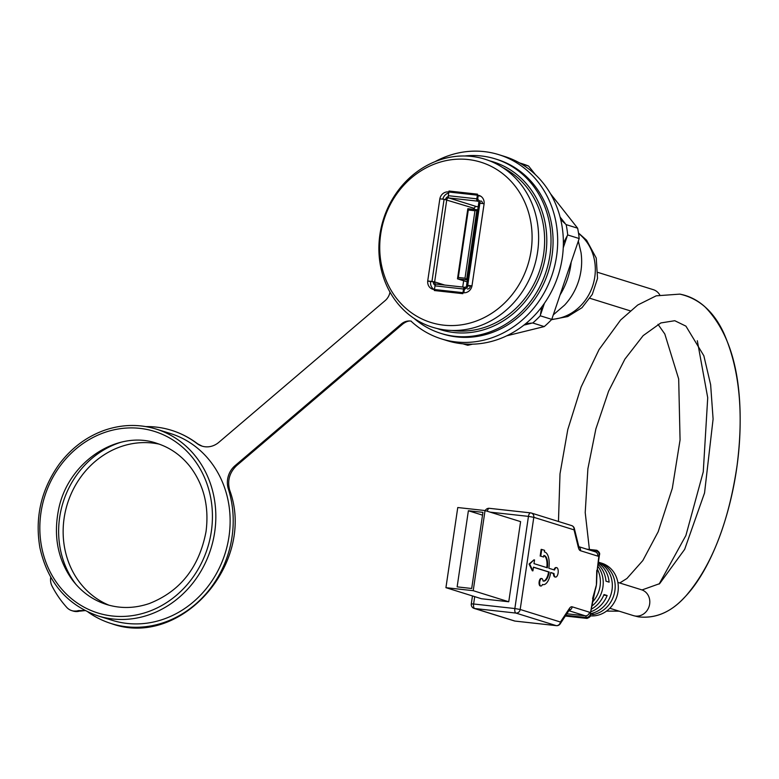 <?xml version="1.0" encoding="UTF-8"?>
<svg xmlns="http://www.w3.org/2000/svg" width="779" height="779" viewBox="0 0 779 779"><rect width="100%" height="100%" fill="white"/><g stroke="black" fill="none" stroke-linecap="round" stroke-linejoin="round"><path stroke-width="1.17" d="M571.134 262.552A71.084 63.839 107.3 0 1 560.267 294.589M470.341 285.854L470.234 286.584A2.707 2.434 107.3 0 1 467.41 288.99M442.813 199.151A8.121 7.293 107.3 0 1 448.714 192.997M463.573 292.738L433.854 289.457A8.121 7.293 107.3 0 1 432.627 289.194A8.121 7.293 107.3 0 1 427.768 280.635L439.794 199.161A8.121 7.293 107.3 0 1 448.256 191.955L477.975 195.237A8.121 7.293 107.3 0 1 479.202 195.5A8.121 7.293 107.3 0 1 484.061 204.059L472.035 285.533A8.121 7.293 107.3 0 1 463.573 292.738M478.16 195.831L480.565 196.094M434.107 289.486A8.121 7.293 107.3 0 1 430.612 281.521L430.612 281.462M480.838 200.914A2.707 2.434 107.3 0 1 482.483 203.543M531.112 250.663A83.947 75.388 -72.7 0 0 428.908 166.472A83.947 75.388 -72.7 0 0 407.729 309.906A83.947 75.388 -72.7 0 0 531.112 250.663M464.761 155.985A91.396 82.077 107.3 0 1 495.259 158.877L497.323 159.52A91.396 82.077 107.3 0 1 551.999 255.833A91.396 82.077 107.3 0 1 442.939 334.035L440.885 333.393A91.396 82.077 107.3 0 1 414.136 318.445M379.918 234.518A88.008 79.039 -72.7 0 0 445.939 330.053A88.008 79.039 -72.7 0 0 537.598 251.948A88.008 79.039 -72.7 0 0 471.577 156.413A88.008 79.039 -72.7 0 0 379.918 234.518M495.259 158.877A91.396 82.077 107.3 0 1 549.945 255.191A91.396 82.077 107.3 0 1 440.885 333.393M474.187 209.415L474.343 208.363A2.035 1.821 107.3 0 1 476.456 206.552L478.189 206.747M462.726 287.042L463.651 280.761M436.036 284.092A2.035 1.821 107.3 0 1 434.633 281.91L433.416 281.774A3.389 3.038 -72.7 0 0 435.149 285.231M474.343 208.363L444.088 199.297L431.956 281.443L434.633 281.91L446.766 199.765A2.035 1.821 107.3 0 1 448.879 197.963L476.456 206.552M480.137 203.28A3.389 3.038 -72.7 0 0 477.576 199.775L477.381 201.109A2.035 1.821 107.3 0 1 478.919 203.183M448.324 195.695A2.035 0.876 96.3 0 0 448.879 197.963L477.381 201.109A2.035 0.876 -83.7 0 1 476.826 198.84L448.324 195.695L449.006 191.021L477.517 194.166L476.826 198.84M478.238 195.315L477.878 197.778A2.035 0.876 96.3 0 0 478.248 199.93M431.956 281.443L427.71 280.976L439.843 198.83L444.088 199.297M479.874 203.251L478.715 203.222L466.582 285.367L467.741 285.396L479.874 203.251L484.119 203.718L471.986 285.864L467.741 285.396M464.508 287.247L436.152 284.111A2.035 0.876 96.3 0 0 436.084 284.101A2.035 0.876 96.3 0 0 435.003 285.854L463.505 288.999A2.035 0.876 -83.7 0 1 464.586 287.247A2.035 0.876 -83.7 0 1 464.654 287.266L464.459 288.6A3.389 3.038 -72.7 0 0 467.984 285.591L466.582 285.367M467.984 285.591L468.861 285.727M471.947 286.029L468.646 285.766L470.273 286.312M463.505 288.999L462.823 293.673L434.312 290.528L435.003 285.854M464.459 288.6L465.316 288.863A2.035 0.876 96.3 0 0 465.238 288.853A2.035 0.876 96.3 0 0 464.167 290.606L463.846 292.768M433.406 281.842L428.567 281.238M448.276 196.649A3.389 3.038 -72.7 0 0 445.569 199.512M466.777 285.465A2.035 1.821 107.3 0 1 464.654 287.266M477.722 209.97L474.956 210.749L464.995 278.2L458.325 277.46L457.487 278.843L466.582 279.846L476.933 209.726L467.838 208.714L457.487 278.843L467.108 281.842M464.995 278.2L467.361 280.089M458.325 277.46L468.286 210.009L467.838 208.714M468.286 210.009L474.956 210.749M609.811 608.263L633.493 615.644A13.545 12.162 -72.7 0 0 633.493 615.644A13.545 12.162 -72.7 0 0 634.817 615.965A13.545 12.162 -72.7 0 0 649.316 605.711A13.545 12.162 -72.7 0 0 641.73 589.849A13.545 12.162 -72.7 0 0 641.555 589.791L617.874 582.41M653.182 289.632A13.545 12.162 107.3 0 1 653.308 289.671A13.545 12.162 107.3 0 1 659.725 294.842M468.383 510.742L482.931 512.348L471.694 588.486L457.137 586.869L468.383 510.742L482.522 515.143M485.044 510.547L457.76 507.528L445.929 587.668L481.471 598.749L508.755 601.768L473.213 590.686L485.044 510.547L520.596 521.628L508.755 601.768M445.929 587.668L473.213 590.686M532.924 570.851L532.32 570.783L529.068 564.045L533.936 559.848L529.671 564.113L532.924 570.851L533.479 567.141L549.185 572.029A10.526 4.567 -83.7 0 1 543.606 581.115A10.526 4.567 -83.7 0 1 543.236 581.037L542.992 580.968A3.759 1.626 96.3 0 0 541.756 578.554A3.759 1.626 96.3 0 0 539.72 582.108A3.759 1.626 96.3 0 0 540.928 586.022A3.759 1.626 96.3 0 0 542.466 584.484L542.71 584.552A14.09 6.105 96.3 0 0 543.216 584.659A14.09 6.105 96.3 0 0 550.685 572.497L554.005 573.529A4.752 2.055 96.3 0 0 555.593 577.073A4.752 2.055 96.3 0 0 558.163 572.575A4.752 2.055 96.3 0 0 556.634 567.628A4.752 2.055 96.3 0 0 554.521 570.024L548.864 568.261A14.47 6.271 96.3 0 0 544.901 552.087L544.365 551.921L544.599 550.344L541.756 549.458L540.762 556.138L543.606 557.024L543.839 555.437L544.375 555.602A10.906 4.723 -83.7 0 1 547.374 567.794L533.995 563.626L534.54 559.916M529.068 564.045L529.671 564.113M546.78 567.609A10.906 4.723 96.3 0 0 543.83 555.554M540.762 556.138L543.606 557.024M540.159 556.07L541.142 549.39L541.756 549.458M553.957 569.839A4.752 2.055 -83.7 0 1 556.031 567.56A4.752 2.055 -83.7 0 1 556.323 567.648M555.291 576.986A4.752 2.055 -83.7 0 1 554.989 577.005A4.752 2.055 -83.7 0 1 553.402 573.471L554.005 573.529M553.402 573.471L550.665 572.614M540.626 585.925A3.759 1.626 -83.7 0 1 540.324 585.964A3.759 1.626 -83.7 0 1 539.117 582.04A3.759 1.626 -83.7 0 1 541.142 578.485A3.759 1.626 -83.7 0 1 541.444 578.583M543.304 581.066A10.526 4.567 96.3 0 0 548.582 571.961L549.185 572.029M548.582 571.961L533.459 567.258M595.117 590.248A27.08 24.315 -72.7 0 0 595.214 589.956L590.472 612.927C590.492 615.517 589.099 617.056 586.324 617.543A2.035 0.876 96.3 0 0 586.928 618.429A2.035 0.876 96.3 0 0 587.054 618.419M578.408 547.627A4.061 2.366 -13.8 0 0 578.709 546.254L574.347 528.483A4.061 2.366 166.2 0 1 574.045 529.856L578.408 547.627A8.121 3.525 96.3 0 0 580.472 550.724L597.766 556.109A8.121 3.525 96.3 0 0 598.876 556.05L599.45 554.921C600.142 553.47 599.275 551.931 596.85 550.286A2.035 0.876 96.3 0 0 596.178 550.763C598.73 551.883 599.626 553.645 598.876 556.05L597.133 570.598L599.45 554.93M595.214 589.956A27.08 24.315 -72.7 0 0 596.383 585.019A27.08 24.315 -72.7 0 0 596.695 580.258A27.08 24.315 -72.7 0 0 596.685 579.78M592.975 598.749L590.472 612.927A8.121 3.525 96.3 0 0 589.479 612.206A4.061 3.652 107.3 0 1 585.243 615.809A4.061 1.762 -83.7 0 1 586.324 617.543L565.856 615.283M589.479 612.206L572.185 606.822A8.121 3.525 96.3 0 0 569.43 608.418L560.432 622.022A4.061 2.795 33.5 0 1 560.179 623.862L569.283 610.074M474.109 608.399L474.109 608.399A4.061 3.652 -72.7 0 0 474.723 608.526A4.061 1.762 -83.7 0 1 473.613 603.988L471.295 603.92A4.061 4.061 0 0 0 474.109 608.399L514.344 620.931A4.061 4.061 0 0 0 515.114 621.097A4.061 1.762 96.3 0 0 515.26 621.097M514.344 620.931A4.061 3.652 107.3 0 0 514.968 621.067L474.723 608.526L515.961 613.083A4.061 3.652 -72.7 0 0 520.187 609.48L514.851 608.545A4.061 1.762 96.3 0 0 515.961 613.083L556.206 625.625L514.968 621.067A4.061 1.762 96.3 0 0 515.114 621.097L556.352 625.654A4.061 1.762 -83.7 0 1 556.206 625.625A4.061 3.652 107.3 0 0 560.432 622.022L520.187 609.48L533.8 517.314A4.061 3.652 -72.7 0 0 531.366 513.04L531.366 513.04A4.061 3.652 -72.7 0 0 530.752 512.913A4.061 1.762 96.3 0 0 530.606 512.874L530.606 512.874A4.061 1.762 96.3 0 0 528.454 516.38L533.8 517.314L574.045 529.856A4.061 3.652 107.3 0 0 571.611 525.582A4.061 4.061 0 0 1 574.347 528.483M487.323 511.258A4.061 1.762 -83.7 0 1 489.368 508.317A4.061 1.762 -83.7 0 1 489.514 508.346L530.46 512.874M598.253 563.022A27.08 24.315 107.3 0 1 609.11 582.156L605.984 581.183A27.08 24.315 -72.7 0 0 598.058 564.347M591.446 609.11A27.08 24.315 -72.7 0 0 604.007 594.533L607.133 595.516A27.08 24.315 107.3 0 1 591.066 611.671M603.764 595.137L607.133 595.516M598.369 562.243L600.492 562.905A27.08 24.315 107.3 0 1 614.865 590.784A27.08 24.315 107.3 0 1 592.848 614.631L590.725 613.969M600.492 562.905L600.414 563.392M593.092 613.015L592.848 614.631M590.784 613.609A27.08 24.315 -72.7 0 0 612.021 589.898A27.08 24.315 -72.7 0 0 598.36 562.321M597.775 566.255A27.08 24.315 107.3 0 1 602.917 587.054A27.08 24.315 107.3 0 1 591.894 606.072M592.488 602.07A27.08 24.315 -72.7 0 0 600.073 586.168A27.08 24.315 -72.7 0 0 597.347 569.128M598.379 562.156L601.787 563.217A27.08 24.315 107.3 0 1 617.99 591.758A27.08 24.315 107.3 0 1 590.297 615.838M506.739 335.798L544.248 326.576A94.785 85.115 -72.7 0 0 551.766 319.371L579.186 238.54A94.785 85.115 -72.7 0 0 577.629 228.198L550.529 193.776M535.416 174.632L528.59 166.063A94.785 85.115 -72.7 0 0 521.852 163.619L519.447 162.869M463.047 343.851L465.452 344.6A94.785 85.115 -72.7 0 0 467.789 345.282L472.541 344.172M560.714 219.522L566.138 224.615A94.785 85.115 107.3 0 1 567.696 234.956L563.373 243.029M541.717 307.014L540.275 315.787A94.785 85.115 107.3 0 1 532.758 322.993L525.718 323.665M463.232 343.86L467.789 345.282M544.248 326.576L532.758 322.993M523.916 325.106L531.171 323.334M540.733 314.18L544.433 303.274M563.246 247.8L567.073 236.514M528.59 166.063L520.791 163.639M565.087 223.369L560.091 217.039M566.138 224.615L577.629 228.198M540.275 315.787L551.766 319.371M579.186 238.54L567.696 234.956M441.43 338.884L447.117 340.657A96.479 86.635 -72.7 0 0 558.533 274.325A96.479 86.635 -72.7 0 0 504.519 156.443L498.833 154.67A96.479 86.635 107.3 0 1 552.847 272.553A96.479 86.635 107.3 0 1 441.43 338.884A96.479 86.635 107.3 0 1 410.971 321.104A13.545 12.162 107.3 0 0 401.312 323.996L235.015 465.706A20.312 18.238 107.3 0 0 228.335 488.92A101.212 90.89 107.3 0 1 206.094 593.666A101.212 90.89 107.3 0 1 111.241 623.56A101.212 90.89 107.3 0 1 88.144 612.119L88.008 612.031M81.113 610.97A10.156 3.788 -107.6 0 1 80.958 611.028A10.156 3.788 -107.6 0 1 80.938 611.038A10.156 3.788 -107.6 0 1 79.955 611.009A13.545 12.162 107.3 0 1 73.168 611.057L80.958 611.028M84.775 610.512L78.406 610.6A13.545 12.162 107.3 0 1 71.746 610.619A13.545 12.162 107.3 0 1 66.77 607.406A112.147 100.705 107.3 0 1 52.047 586.11A13.545 12.162 107.3 0 1 50.762 577.278M85.145 610.619L78.406 610.6M145.8 426.59A101.212 90.89 107.3 0 1 171.468 430.3A101.212 90.89 107.3 0 1 196.931 443.475A20.312 18.238 107.3 0 0 202.043 446.124A20.312 18.238 107.3 0 0 218.85 442.316L385.147 300.616A13.545 12.162 107.3 0 0 389.997 292.144M435.081 161.633A96.479 86.635 107.3 0 1 498.833 154.67M97.95 615.877C67.004 605.001 47.665 582.322 39.924 547.832C34.734 517.587 41.112 489.787 59.058 464.42C71.191 448.217 86.265 436.853 104.269 430.339C121.748 424.302 139.042 423.883 156.16 429.073L170.465 433.533A97.833 87.852 107.3 0 1 225.228 553.071A97.833 87.852 107.3 0 1 112.254 620.327L97.95 615.877A97.833 87.852 -72.7 0 0 214.683 532.164A97.833 87.852 -72.7 0 0 156.16 429.073A97.833 87.852 -72.7 0 0 141.301 425.967M477.975 195.237L480.37 195.987M448.256 191.955L448.85 192.131M451.966 330.462A86.255 77.462 -72.7 0 0 453.787 330.686A86.255 77.462 -72.7 0 0 543.625 254.139A86.255 77.462 -72.7 0 0 502.718 167.582M437.311 328.563A87.939 78.971 -72.7 0 0 545.758 254.509A87.939 78.971 -72.7 0 0 489.582 160.825M434.633 281.91L444.721 285.056M477.381 201.109L477.975 201.303M551.795 319.312A47.392 42.563 -72.7 0 0 594.766 277.081A47.392 42.563 -72.7 0 0 578.573 233.486M553.431 314.735L564.619 305.076A58.474 52.505 -72.7 0 0 580.968 270.79A58.474 52.505 -72.7 0 0 581.007 252.474L578.369 241.237M543.83 555.544L544.375 555.602M556.586 625.644A4.061 1.762 -83.7 0 1 556.352 625.654A4.061 4.061 0 0 0 560.179 623.862M596.899 550.286A2.035 0.876 96.3 0 0 596.85 550.276L586.772 549.166M580.472 550.724A4.061 3.652 -72.7 0 0 578.904 546.858M597.766 556.109A4.061 3.652 -72.7 0 0 595.331 551.834L578.836 546.692M589.547 550.032L596.178 550.763A4.061 1.762 -83.7 0 1 595.02 551.736M596.753 570.413L596.383 585.019L592.595 598.564M572.185 606.822A4.061 3.652 107.3 0 1 569.108 610.356M568.874 610.707L585.243 615.809L566.849 613.774M569.43 608.418A4.061 2.795 33.5 0 1 569.176 610.259M490.205 512.154L528.454 516.38L514.851 608.545L473.613 603.988L474.693 596.636M171.468 430.3C180.971 433.27 189.716 437.798 197.7 443.864A13.545 5.667 127.3 0 0 196.931 443.475M139.977 428.372A95.096 85.398 107.3 0 1 211.313 531.599A95.096 85.398 107.3 0 1 112.273 615.994A95.096 85.398 107.3 0 1 40.946 512.767A95.096 85.398 107.3 0 1 139.977 428.372M228.335 488.92A13.545 3.661 162.4 0 1 229.601 489.903C227.225 480.516 229.562 472.415 236.612 465.618A13.545 3.428 -130.4 0 1 235.015 465.706M236.612 465.618L402.909 323.908A13.545 3.428 -130.4 0 1 401.312 323.996M120.541 442.384A88.008 79.039 -72.7 0 0 76.196 584.688M159.189 444.137A84.629 76.001 -72.7 0 0 67.383 503.877A84.629 76.001 -72.7 0 0 109.002 605.205M436.084 284.101L464.586 287.247M578.495 232.989L586.577 240.205L596.237 258.044L597.532 278.424L592.283 294.423L581.971 307.715L567.784 316.547L551.474 319.682M653.308 289.671L598.048 272.455M630.162 310.821L589.995 298.308M558.465 521.482L560.004 473.817L567.794 429.541L581.115 386.988L599.07 349.537L620.62 320.003L637.709 305.027L656.181 295.835L679.843 294.121C689.055 295.864 697.39 300.051 704.829 306.702C729.748 332.078 741.491 372.742 740.05 428.674C738.56 495.278 715.093 566.606 683.923 597.999C670.281 612.567 655.051 618.847 638.254 616.832C656.2 618.867 672.296 611.661 686.533 595.195C711.918 565.233 728.755 522.018 737.061 465.569C743.896 412.51 739.427 368.253 723.652 332.799C713.632 311.357 699.036 298.474 679.872 294.131M606.52 611.106L619.169 611.184M659.102 584.094L685.9 535.485L703.262 471.86L707.721 397.718L697.322 340.744M642.013 589.946L659.657 583.637L684.653 549.38L704.547 492.932L713.097 419.034L710.633 384.68L703.846 355.76L685.929 326.148L674.77 320.714L660.835 322.944L643.152 335.632L624.904 359.119L608.584 391.224L595.877 428.898L587.892 468.763L585.214 512.572L589.401 549.458M619.724 582.984L626.929 578.495L642.831 560.549L658.197 531.726L672.316 488.316L680.067 439.931L678.684 378.974L664.808 333.987L657.992 324.317M633.463 615.624L638.254 616.832M554.989 577.005L555.593 577.073M556.031 567.56L556.634 567.628M542.612 584.591L543.216 584.659M540.324 585.964L540.928 586.022M541.142 578.485L541.756 578.554M590.657 614.436C590.998 616.082 589.761 617.406 586.947 618.409L565.35 616.043M578.037 546.439L578.992 547.053L578.709 546.254M596.695 580.258L597.094 570.588M571.611 525.582L531.366 513.04A4.061 4.061 0 0 0 530.606 512.874L489.368 508.317A4.061 4.061 0 0 0 485.259 510.615M471.295 603.92L472.473 595.945M85.047 610.59L80.928 611.028M73.168 611.057L71.746 610.619M229.601 489.903C256.583 562.341 181.137 649.121 111.241 623.56M197.7 443.864L202.043 446.124M206.026 531.638C209.21 506.973 204.069 485.521 190.602 467.303C181.634 455.725 170.513 447.779 157.241 443.475C118.028 429.21 67.9 461.558 58.561 509.641C53.313 536.215 57.841 559.565 72.145 579.683C81.357 591.923 92.925 600.219 106.83 604.572C120.696 608.759 134.845 608.418 149.276 603.55C180.261 591.319 199.171 567.355 206.026 531.638M411.312 321.182C409.004 320.597 406.2 321.513 402.909 323.908"/></g></svg>
